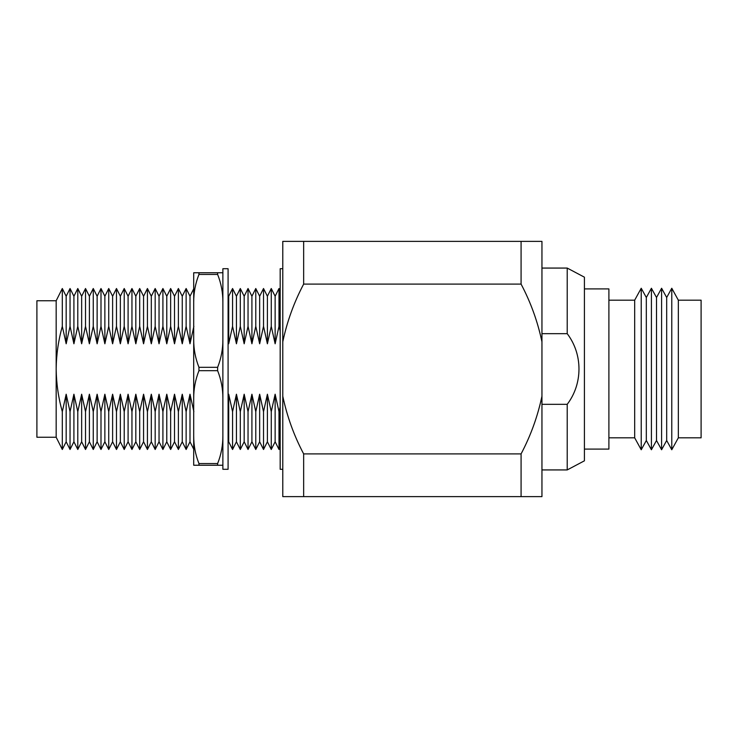 <?xml version="1.0" encoding="UTF-8"?>
<svg xmlns="http://www.w3.org/2000/svg" width="738" height="738" viewBox="0 0 738 738"><rect width="100%" height="100%" fill="white"/><g stroke="black" fill="none" stroke-linecap="round" stroke-linejoin="round"><path stroke-width="1.11" d="M62.306 411.675C58.403 397.791 56.365 383.566 56.171 369L56.171 300.753L36.9 300.753L36.9 437.247L56.171 437.247L62.306 449.488L62.306 411.675L66.171 394.221L66.171 441.758L70.045 449.488L70.045 411.675L73.911 394.221L73.911 441.758L77.785 449.488L77.785 411.675L81.65 394.221L81.65 441.758L85.516 449.488L85.516 411.675L89.39 394.221L89.39 441.758L93.256 449.488L93.256 411.675L97.13 394.221L97.13 441.758L100.995 449.488L100.995 411.675L104.87 394.221L104.87 441.758L108.735 449.488L108.735 411.675L112.61 394.221L112.61 441.758L116.475 449.488L116.475 411.675L120.349 394.221L120.349 441.758L124.215 449.488L124.215 411.675L128.089 394.221L128.089 441.758L131.954 449.488L131.954 411.675L135.829 394.221L135.829 441.758L139.694 449.488L139.694 411.675L143.569 394.221L143.569 441.758L147.434 449.488L147.434 411.675L151.308 394.221L151.308 441.758L155.174 449.488L155.174 411.675L159.039 394.221L159.039 441.758L162.913 449.488L162.913 411.675L166.779 394.221L166.779 441.758L170.653 449.488L170.653 411.675L174.519 394.221L174.519 441.758L178.393 449.488L178.393 411.675L182.258 394.221L182.258 441.758L186.133 449.488L186.133 411.675L189.998 394.221L189.998 441.758L193.707 449.156M193.873 326.325L189.998 343.779L189.998 296.242L186.133 288.512L186.133 326.325L182.258 343.779L182.258 296.242L178.393 288.512L178.393 326.325L174.519 343.779L174.519 296.242L170.653 288.512L170.653 326.325L166.779 343.779L166.779 296.242L162.913 288.512L162.913 326.325L159.039 343.779L159.039 296.242L155.174 288.512L155.174 326.325L151.308 343.779L151.308 296.242L147.434 288.512L147.434 326.325L143.569 343.779L143.569 296.242L139.694 288.512L139.694 326.325L135.829 343.779L135.829 296.242L131.954 288.512L131.954 326.325L128.089 343.779L128.089 296.242L124.215 288.512L124.215 326.325L120.349 343.779L120.349 296.242L116.475 288.512L116.475 326.325L112.61 343.779L112.61 296.242L108.735 288.512L108.735 326.325L104.87 343.779L104.87 296.242L100.995 288.512L100.995 326.325L97.13 343.779L97.13 296.242L93.256 288.512L93.256 326.325L89.39 343.779L89.39 296.242L85.516 288.512L85.516 326.325L81.65 343.779L81.65 296.242L77.785 288.512L77.785 326.325L73.911 343.779L73.911 296.242L70.045 288.512L70.045 326.325L66.171 343.779L66.171 296.242L62.306 288.512L62.306 326.325C58.376 340.393 56.337 354.609 56.171 369L56.171 437.247M275.136 394.221L279.001 411.675L279.001 449.488L275.136 441.758L271.261 449.488L271.261 411.675L275.136 394.221L275.136 441.758M275.136 296.242L275.136 343.779L279.001 326.325L279.001 288.512L275.136 296.242L271.261 288.512L271.261 326.325L275.136 343.779M271.261 411.675L267.396 394.221L267.396 441.758L271.261 449.488M271.261 288.512L267.396 296.242L267.396 343.779L271.261 326.325M267.396 394.221L263.521 411.675L263.521 449.488L267.396 441.758M267.396 296.242L263.521 288.512L263.521 326.325L267.396 343.779M263.521 411.675L259.656 394.221L259.656 441.758L263.521 449.488M263.521 288.512L259.656 296.242L259.656 343.779L263.521 326.325M259.656 394.221L255.782 411.675L255.782 449.488L259.656 441.758M259.656 296.242L255.782 288.512L255.782 326.325L259.656 343.779M255.782 411.675L251.916 394.221L251.916 441.758L255.782 449.488M255.782 288.512L251.916 296.242L251.916 343.779L255.782 326.325M251.916 394.221L248.042 411.675L248.042 449.488L251.916 441.758M251.916 296.242L248.042 288.512L248.042 326.325L251.916 343.779M248.042 411.675L244.177 394.221L244.177 441.758L248.042 449.488M248.042 288.512L244.177 296.242L244.177 343.779L248.042 326.325M244.177 394.221L240.302 411.675L240.302 449.488L244.177 441.758M244.177 296.242L240.302 288.512L240.302 326.325L244.177 343.779M240.302 411.675L236.437 394.221L236.437 441.758L240.302 449.488M240.302 288.512L236.437 296.242L236.437 343.779L240.302 326.325M236.437 394.221L232.562 411.675L232.562 449.488L236.437 441.758M236.437 296.242L232.562 288.512L232.562 326.325L236.437 343.779M232.562 411.675L228.697 394.221L228.697 441.758L232.562 449.488M232.562 288.512L228.697 296.242L228.697 343.779L232.562 326.325M228.088 397.551L228.697 394.221M228.697 343.779L228.088 340.449M193.873 411.675L189.998 394.221M189.998 343.779L186.133 326.325M186.133 411.675L182.258 394.221M182.258 343.779L178.393 326.325M178.393 411.675L174.519 394.221M174.519 343.779L170.653 326.325M170.653 411.675L166.779 394.221M166.779 343.779L162.913 326.325M162.913 411.675L159.039 394.221M159.039 343.779L155.174 326.325M155.174 411.675L151.308 394.221M151.308 343.779L147.434 326.325M147.434 411.675L143.569 394.221M143.569 343.779L139.694 326.325M139.694 411.675L135.829 394.221M135.829 343.779L131.954 326.325M131.954 411.675L128.089 394.221M128.089 343.779L124.215 326.325M124.215 411.675L120.349 394.221M120.349 343.779L116.475 326.325M116.475 411.675L112.61 394.221M112.61 343.779L108.735 326.325M108.735 411.675L104.87 394.221M104.87 343.779L100.995 326.325M100.995 411.675L97.13 394.221M97.13 343.779L93.256 326.325M93.256 411.675L89.39 394.221M89.39 343.779L85.516 326.325M85.516 411.675L81.65 394.221M81.65 343.779L77.785 326.325M77.785 411.675L73.911 394.221M73.911 343.779L70.045 326.325M70.045 411.675L66.171 394.221M66.171 343.779L62.306 326.325M279.001 411.675L280.182 407.044M280.182 330.956L279.001 326.325M222.876 469.285L222.876 268.715L228.088 268.715L228.088 469.285L222.876 469.285M222.876 398.437C222.931 388.926 221.179 379.673 217.627 370.67L217.627 367.33C221.169 358.373 222.922 349.12 222.876 339.563M222.876 465.244L217.627 465.244L217.627 463.565C221.169 454.617 222.922 445.365 222.876 435.798M222.876 302.202C222.931 292.682 221.179 283.429 217.627 274.435L217.627 272.756L222.876 272.756M217.627 463.565L198.956 463.565L198.956 465.244L217.627 465.244M217.627 367.33L198.956 367.33L198.956 370.67L217.627 370.67M217.627 272.756L198.956 272.756L198.956 274.435L217.627 274.435M198.956 463.565C195.404 454.617 193.651 445.365 193.707 435.798L193.707 465.244L198.956 465.244M198.956 367.33C195.404 358.373 193.651 349.12 193.707 339.563L193.707 398.437C193.651 388.926 195.404 379.673 198.956 370.67M198.956 272.756L193.707 272.756L193.707 302.202C193.651 292.682 195.404 283.429 198.956 274.435M193.707 435.798L193.707 398.437M193.707 339.563L193.707 302.202M282.783 469.285L280.182 469.285L280.182 268.715L282.783 268.715M678.333 437.828L701.1 437.828L701.1 300.172L678.333 300.172L671.774 288.254L671.774 449.746L678.333 437.828L678.333 300.172M671.774 449.746L666.682 440.494L666.682 297.506L671.774 288.254M666.682 297.506L661.599 288.254L661.599 449.746L666.682 440.494M661.599 449.746L656.506 440.494L656.506 297.506L661.599 288.254M656.506 297.506L651.414 288.254L651.414 449.746L656.506 440.494M651.414 449.746L646.322 440.494L646.322 297.506L651.414 288.254M646.322 297.506L641.23 288.254L641.23 449.746L646.322 440.494M641.23 449.746L634.68 437.828L634.68 300.172L641.23 288.254M634.68 300.172L608.896 300.172M634.68 437.828L608.896 437.828M584.413 288.909L608.896 288.909L608.896 449.091L584.413 449.091M567.218 268.069L567.218 333.677C582.946 354.36 582.845 383.778 567.218 404.323L567.218 469.931L584.413 460.816L584.413 277.184L567.218 268.069L541.95 268.069M567.218 469.931L541.95 469.931M541.95 341.805L541.95 496.628L282.783 496.628L282.783 241.372L521.083 241.372L521.083 284.102C530.705 302.285 537.661 321.519 541.95 341.805L541.95 241.372L521.083 241.372M282.783 341.805C287.045 321.611 294.001 302.377 303.65 284.102L303.65 241.372M303.65 284.102L521.083 284.102M303.65 496.628L303.65 453.898L521.083 453.898L521.083 496.628M303.65 453.898C294.028 435.715 287.073 416.481 282.783 396.195M541.95 396.195C537.688 416.389 530.733 435.623 521.083 453.898M567.218 333.677L541.95 333.677M567.218 404.323L541.95 404.323M228.697 441.758L228.088 442.975M228.697 296.242L228.088 295.025M189.998 296.242L193.707 288.844M189.998 441.758L186.133 449.488M182.258 296.242L186.133 288.512M182.258 441.758L178.393 449.488M174.519 296.242L178.393 288.512M174.519 441.758L170.653 449.488M166.779 296.242L170.653 288.512M166.779 441.758L162.913 449.488M159.039 296.242L162.913 288.512M159.039 441.758L155.174 449.488M151.308 296.242L155.174 288.512M151.308 441.758L147.434 449.488M143.569 296.242L147.434 288.512M143.569 441.758L139.694 449.488M135.829 296.242L139.694 288.512M135.829 441.758L131.954 449.488M128.089 296.242L131.954 288.512M128.089 441.758L124.215 449.488M120.349 296.242L124.215 288.512M120.349 441.758L116.475 449.488M112.61 296.242L116.475 288.512M112.61 441.758L108.735 449.488M104.87 296.242L108.735 288.512M104.87 441.758L100.995 449.488M97.13 296.242L100.995 288.512M97.13 441.758L93.256 449.488M89.39 296.242L93.256 288.512M89.39 441.758L85.516 449.488M81.65 296.242L85.516 288.512M81.65 441.758L77.785 449.488M73.911 296.242L77.785 288.512M73.911 441.758L70.045 449.488M66.171 296.242L70.045 288.512M66.171 441.758L62.306 449.488M56.171 300.753L62.306 288.512M280.182 447.136L279.001 449.488M280.182 290.864L279.001 288.512"/></g></svg>
